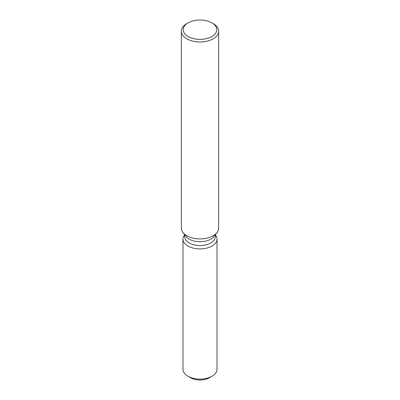 <?xml version="1.0" encoding="UTF-8"?>
<svg xmlns="http://www.w3.org/2000/svg" width="400" height="400" viewBox="0 0 400 400"><rect width="100%" height="100%" fill="white"/><g stroke="black" fill="none" stroke-linecap="round" stroke-linejoin="round"><path stroke-width="0.6" d="M217.02 239.08A17.02 9.825 180 0 1 212.035 246.03A17.02 9.825 180 0 0 215.535 235.07L215.315 234.785L215.535 235.07A17.02 9.825 180 0 1 217.02 239.08L217.02 369.28A17.02 9.825 180 0 1 212.035 376.23L209.395 377.755A13.29 7.67 180 0 1 189.45 376.99M215.315 234.755L215.315 236.675A15.315 8.845 180 0 1 210.83 242.925A15.315 8.845 180 0 1 194.14 244.845A15.315 8.845 180 0 1 184.685 236.675L184.685 234.755M212.035 246.03A17.02 9.825 180 0 1 190.35 247.175A17.02 9.825 180 0 1 184.465 235.07A17.02 9.825 180 0 0 182.98 239.08A17.02 9.825 180 0 0 193.485 248.16A17.02 9.825 180 0 0 212.035 246.03M211.87 22.84L213.19 23.6A18.65 10.77 180 0 1 218.65 31.215L218.65 228.155A18.65 10.77 180 0 1 217.025 232.55L213.98 236.48A15.315 8.845 180 0 1 210.83 239.12A15.315 8.845 180 0 1 186.02 236.48L182.975 232.55A18.65 10.77 180 0 1 181.35 228.155L181.35 31.215A18.65 10.77 180 0 1 186.81 23.6L188.13 22.84A16.785 9.69 180 0 1 211.87 22.84A16.785 9.69 180 0 1 211.87 36.545A16.785 9.69 180 0 1 188.13 36.545A16.785 9.69 180 0 1 188.13 22.84L186.81 23.6M217.025 232.55A18.65 10.77 180 0 1 213.19 235.77A18.65 10.77 180 0 1 182.975 232.55M218.65 31.215A18.65 10.77 180 0 1 213.19 38.83A18.65 10.77 180 0 1 192.865 41.16A18.65 10.77 180 0 1 181.35 31.215M187.965 376.23L190.605 377.755A13.29 7.67 180 0 0 209.395 377.755L212.035 376.23A17.02 9.825 180 0 1 187.965 376.23A17.02 9.825 180 0 1 182.98 369.28L182.98 239.08M184.685 234.785L184.465 235.07L184.685 234.785"/></g></svg>
